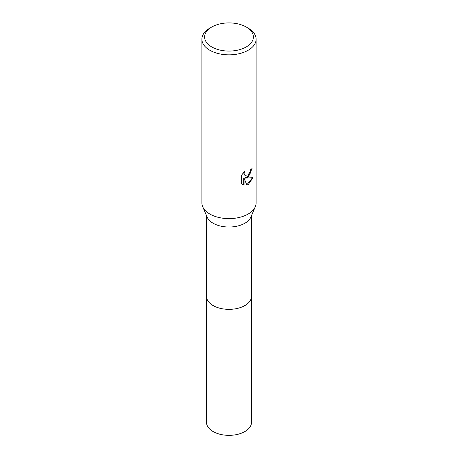 <?xml version="1.0" encoding="UTF-8"?>
<svg xmlns="http://www.w3.org/2000/svg" width="458" height="458" viewBox="0 0 458 458"><rect width="100%" height="100%" fill="white"/><g stroke="black" fill="none" stroke-linecap="round" stroke-linejoin="round"><path stroke-width="0.69" d="M246.249 27.028L248.167 28.133A27.108 15.646 180 0 1 256.108 39.199L256.108 202.968A27.108 15.646 180 0 1 255.312 206.735L250.835 217.161A22.494 12.99 180 0 1 244.904 223.218A22.494 12.99 180 0 1 222.972 226.55A22.494 12.99 180 0 1 207.165 217.161L202.688 206.735A27.108 15.646 180 0 1 201.892 202.968L201.892 39.199A27.108 15.646 180 0 1 209.833 28.133L211.751 27.028A24.394 14.084 180 0 1 246.249 27.028A24.394 14.084 180 0 1 246.249 46.945A24.394 14.084 180 0 1 211.751 46.945A24.394 14.084 180 0 1 211.751 27.028L209.833 28.133M251.494 296.166A22.499 12.99 180 0 1 251.499 296.366A22.494 12.99 180 0 1 244.904 305.549A22.494 12.99 180 0 1 220.39 308.366A22.494 12.99 180 0 1 206.506 296.366A22.499 12.99 180 0 1 206.506 296.166M255.312 206.735A27.108 15.646 180 0 1 248.167 214.035A27.108 15.646 180 0 1 221.741 218.048A27.108 15.646 180 0 1 202.688 206.735M248.167 177.149L245.568 178.128L252.993 177.652L248.167 184.683L246.891 185.215L244.08 178.202L244.08 185.278L241.606 183.824L241.606 175.093L244.458 171.561L244.074 173.296L244.349 174.544L245.122 175.368L248.167 174.807L250.125 171.676L250.411 169.866A27.108 15.646 0 0 0 252.06 168.492L248.167 177.149M256.108 39.199A27.108 15.646 180 0 1 248.167 50.265A27.108 15.646 180 0 1 218.626 53.655A27.108 15.646 180 0 1 201.892 39.199M251.648 168.865L249.707 174.859L245.185 177.904L245.568 178.128M246.776 184.912L252.484 177.778M242.58 184.631L243.69 185.055L243.69 177.979L244.08 178.202M243.69 185.055L244.08 185.278M244.938 175.248L243.959 174.315L243.77 172.265M206.501 296.366A22.499 12.99 180 0 0 213.09 305.549A22.499 12.99 180 0 0 237.61 308.366A22.499 12.99 180 0 0 251.499 296.366L251.499 422.362A22.499 12.99 180 0 1 237.61 434.361A22.499 12.99 180 0 1 213.09 431.545A22.499 12.99 180 0 1 206.501 422.362L206.506 215.621M245.122 175.368L244.738 175.145M251.494 296.366L251.494 215.621"/></g></svg>
